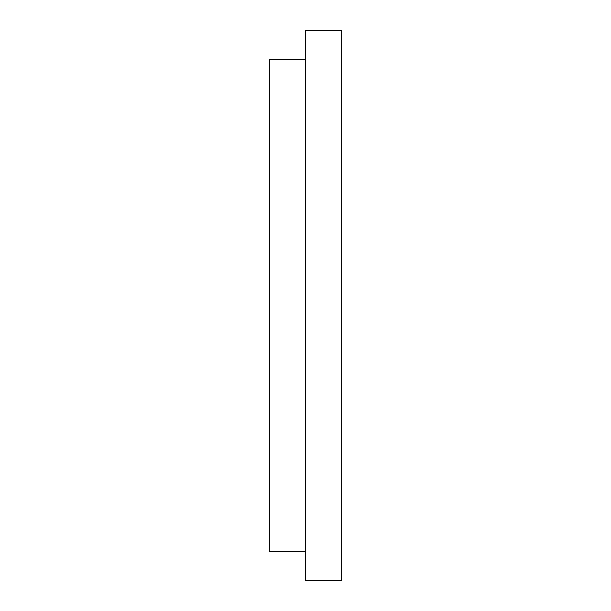<?xml version="1.0" encoding="UTF-8"?>
<svg xmlns="http://www.w3.org/2000/svg" width="611" height="611" viewBox="0 0 611 611"><rect width="100%" height="100%" fill="white"/><g stroke="black" fill="none" stroke-linecap="round" stroke-linejoin="round"><path stroke-width="0.92" d="M341.679 305.5L341.679 580.45L305.5 580.45L305.5 30.55L341.679 30.55L341.679 305.5M305.5 59.488L269.321 59.488L269.321 551.512L305.5 551.512"/></g></svg>
